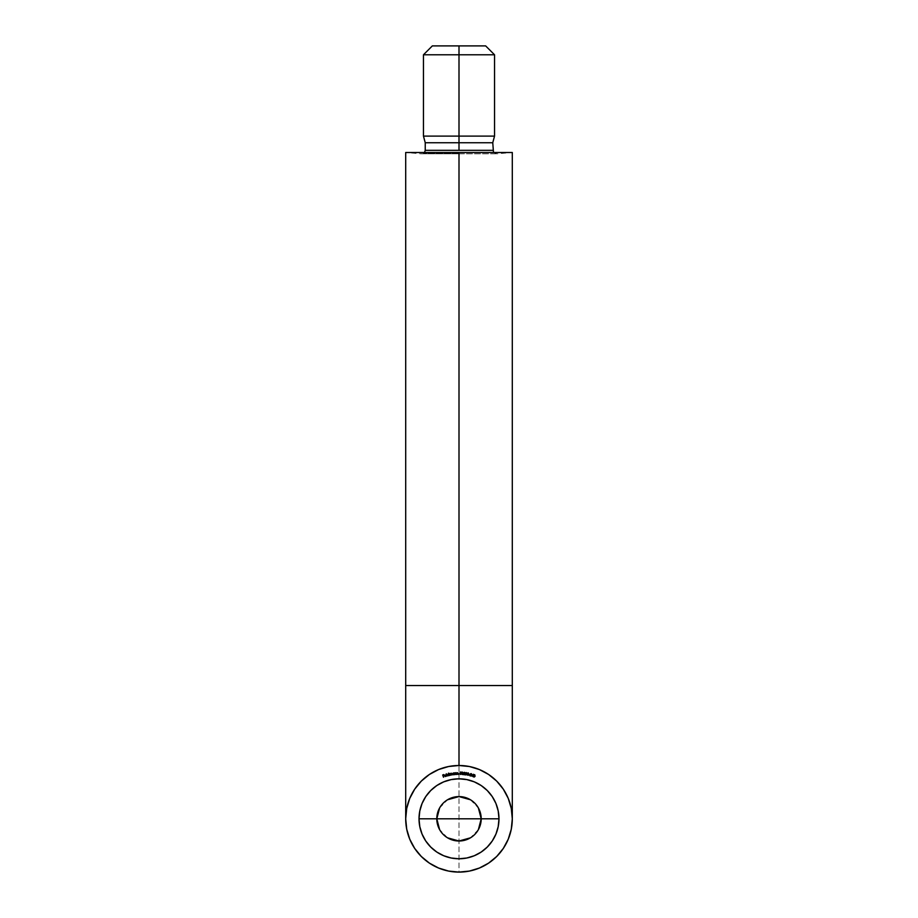 <?xml version="1.0" encoding="UTF-8"?>
<svg xmlns="http://www.w3.org/2000/svg" width="918" height="918" viewBox="0 0 918 918"><rect width="100%" height="100%" fill="white"/><g stroke="black" fill="none" stroke-linecap="round" stroke-linejoin="round"><path stroke-width="0.69" stroke-dasharray="4.59 3.44" d="M512.301 818.799A53.301 53.301 0 0 1 459 872.1L459 685.539L512.301 685.539L459 685.539L459 152.503L512.301 152.503L459 152.503L459 153.765L420.1 153.765L459 153.765L420.1 153.765L459 153.765L459 152.503L459 685.539L405.699 685.539L459 685.539L459 872.1A53.301 53.301 0 0 1 405.699 818.799A53.301 53.301 0 0 1 459 765.497A53.301 53.301 0 0 1 512.301 818.799A53.301 53.301 0 0 0 459 765.497A53.301 53.301 0 0 0 405.699 818.799A53.301 53.301 0 0 0 459 872.1A53.301 53.301 0 0 0 512.301 818.799M459 153.421L423.462 153.421L459 153.421M459 136.105L459 54.782L494.538 54.782L459 54.782L459 45.9L485.656 45.9L459 45.9L459 54.782L423.462 54.782L459 54.782L459 136.105L494.538 136.105L459 136.105L459 142.738L492.759 142.738L459 142.738L459 136.105L423.462 136.105L459 136.105M459 150.334L459 142.738L425.241 142.738L459 142.738L459 150.334L425.241 150.334L459 150.334M436.796 818.799A22.204 22.204 0 0 0 459 841.003A22.204 22.204 0 0 0 481.204 818.799A22.204 22.204 0 0 0 459 796.583A22.204 22.204 0 0 0 436.796 818.799M478.393 829.631L470.441 837.836M447.559 837.836L439.607 829.631M405.699 152.503L459 152.503L405.699 152.503L420.88 153.799L459 153.799L420.88 153.799L424.506 152.503M459 153.765L497.9 153.765L459 153.765M439.607 807.966L447.559 799.762M470.441 799.762L478.393 807.966M473.734 775.228L473.906 777.03L473.573 775.595L474.916 774.803L474.308 777.053L474.916 774.803M473.573 775.595L474.732 774.712L475.18 775.802M474.87 776.066L474.663 774.918L474.87 776.066L474.663 774.918L473.78 775.676L474.078 775.102M474.755 776.353L473.986 776.823L474.583 776.605L473.986 776.823L473.78 775.676L473.986 776.823M473.895 776.789L474.663 774.918M473.436 774.276L473.218 775.905L473.39 774.253L471.6 775.641L472.667 775.974L471.6 775.641M472.07 775.549L473.022 774.826M471.072 773.805L470.177 774.161L471.141 773.599L471.645 774.459L470.257 775.607L471.244 776.1L469.718 775.687L471.427 774.402L470.647 773.874L471.186 774.746M470.177 774.161L471.141 773.599L470.177 774.161L471.141 773.599L471.645 774.459L470.257 775.607L471.301 775.882M471.141 773.599L471.645 774.459L471.141 773.599L471.645 774.459L470.98 775.148M469.718 775.687L470.819 774.987M468.891 774.494L469.695 774.884L468.891 774.494M467.159 775.01L468.49 774.987L467.664 775.297L467.032 774.448L468.157 772.899L468.318 775.171L467.032 774.448L467.365 773.358L468.157 772.899L468.272 774.058L468.685 773.346M467.365 773.541L468.157 772.899L468.696 773.633L468.157 772.899L467.606 773.92L467.365 773.358M468.49 774.987L468.272 774.058M467.514 775.021L467.342 774.31M467.503 774.172L468.341 774.459L467.262 774.505L467.71 775.079L467.916 774.104L467.262 774.505L468.352 774.7M467.962 773.897L467.79 773.151L468.467 773.576M466.206 772.772L465.472 773.036L466.241 772.543L466.769 774.356L465.862 774.976L465.208 774.184L466.539 774.333L466.206 772.772M465.472 773.036L466.241 772.543L465.472 773.036L466.241 772.543L466.769 774.356L465.862 774.976L465.208 774.184M466.241 772.543L466.688 773.92M466.769 774.356L465.862 774.976L466.769 774.356M466.539 774.333L465.564 774.574L466.539 774.333L465.942 773.725M464.795 773.059L464.359 772.531L464.29 773.736L464.359 772.531L463.533 773.002L464.393 772.313L465.024 773.082L463.819 774.425L464.864 774.769L463.292 774.585L464.795 773.059L463.751 773.025M463.533 773.002L464.393 772.313L463.533 773.002L464.393 772.313L465.024 773.082L463.819 774.425L464.887 774.551M464.393 772.313L465.024 773.082L464.393 772.313L465.024 773.082L464.474 773.863M462.959 774.184L463.165 773.404L462.27 774.562L461.57 773.277L462.454 772.107L463.165 773.404L461.915 774.436M462.052 772.199L461.57 773.277L462.454 772.107M462.431 774.562L463.131 773.713M461.57 773.277L462.672 774.482M463.165 773.404L462.833 772.256M462.764 772.497L462.947 773.392L462.442 772.336L461.8 773.3L462.672 774.207L462.442 772.336L461.8 773.3L462.293 774.356L462.913 773.69M462.947 773.392L462.442 772.336M461.8 773.3L462.293 774.356L461.8 773.3M460.561 772.887L461.272 773.679L460.423 772.29L461.249 772.325L460.285 772.922L461.272 773.679L459.803 774.069L461.215 773.943M461.272 773.679L460.423 774.471M460.136 774.126L461.031 773.656L460.503 773.105M460.446 774.253L461.031 773.656L460.446 774.253M461.249 772.325L460.251 772.061L459.998 773.22M457.13 773.002L458.438 773.495L458.3 772.899M458.036 772.669L458.461 774.379L457.738 772.841L457.153 773.794M457.118 772.692L457.175 774.425M455.087 773.128L455.707 772.726L455.087 773.128L455.707 772.726L456.407 773.564L456.246 772.967L456.246 774.471M456.189 773.644L455.317 773.094L454.961 774.562L455.064 772.818M454.192 774.344L452.551 773.977L454.054 773.243L453.136 773.013L452.551 773.977L453.331 772.967M453.194 774.746L452.597 774.172M453.538 774.769L452.551 773.977L453.331 774.781M454.226 774.643L454.008 772.933M453.997 774.31L453.366 773.185L452.781 773.954L453.366 773.185L452.781 773.954L453.538 774.574L454.135 773.794L453.366 773.185L452.781 773.954L453.538 774.574L454.135 773.794L453.366 773.185L452.781 773.954L453.538 774.574L452.815 774.115M454.135 773.794L453.366 773.185L454.135 773.794M450.038 773.53L452.035 773.69M451.541 773.254L452.264 774.895L451.369 773.484L450.979 774.448M450.887 775.148L450.21 773.69L449.946 775.32L450.21 773.69L449.82 774.608L450.21 773.69L451.105 775.113M449.636 773.622L449.946 775.32M451.369 773.484L452.046 774.941M448.971 775.228L447.296 775.044L448.707 774.149L448.466 773.185L448.707 774.149L447.95 773.954L448.707 774.149M448.374 775.721L447.296 775.044L448.374 775.721L447.296 775.044L448.374 775.721L447.296 775.044L448.374 775.721L447.296 775.044L447.95 773.954M449.04 775.515L448.466 773.185M448.546 774.241L448.787 775.205L447.663 775.297M447.571 775.159L448.018 774.161L447.514 774.999L448.351 775.526L448.856 774.677L448.018 774.161L447.514 774.999L448.351 775.526L448.856 774.677L448.351 775.526L448.856 774.677L448.351 775.526L447.514 774.999L448.018 774.161M446.263 773.748L447.123 775.997L446.263 773.748M445.632 776.284L446.343 775.733L445.712 776.467L444.61 775.262L445.93 774.849L446.297 775.354L444.805 775.825L445.976 776.066L444.932 776.054M446.343 775.733L445.712 776.467L446.343 775.733L445.712 776.467L444.587 775.882L445.161 774.746L446.297 775.354L444.805 775.825M444.587 775.882L445.712 776.467L444.587 775.882L445.161 774.746L446.297 775.354M444.61 775.262L446.159 775.067M444.771 775.63L445.999 775.251L444.771 775.63M443.864 774.792L443.222 775.802L444.117 775.48L443.222 775.802L443.784 774.574L442.683 774.976L443.692 777.11M444.186 775.699L443.302 776.02L444.117 775.48M432.344 45.9L459 45.9L432.344 45.9M493.494 152.503L497.12 153.799L512.301 152.503M459 153.799L497.12 153.799L459 153.799"/><path stroke-width="1.38" d="M512.301 152.503L459 152.503L512.301 152.503L512.301 685.539L459 685.539L459 765.497L448.604 766.519L438.597 769.548L429.383 774.482L421.305 781.103L414.684 789.182L409.749 798.396L406.72 808.402L405.699 818.799A53.301 53.301 0 0 1 459 765.497A53.301 53.301 0 0 1 512.301 818.799L511.28 808.402L508.251 798.396L503.316 789.182L496.695 781.103L488.617 774.482L479.403 769.548L469.396 766.519L459 765.497L459 685.539L512.301 685.539L512.301 818.799A53.301 53.301 0 0 1 459 872.1A53.301 53.301 0 0 1 405.699 818.799L406.72 829.195L409.749 839.19L414.684 848.416L421.305 856.483L429.383 863.115L438.597 868.038L448.604 871.079L459 872.1L469.396 871.079L479.403 868.038L488.617 863.115L496.695 856.483L503.316 848.416L508.251 839.19L511.28 829.195L512.301 818.799M459 136.105L494.538 136.105L459 136.105L459 150.334L492.759 150.334L459 150.334L459 142.738L492.759 142.738L459 142.738L459 136.105L423.462 136.105L459 136.105L459 54.782L459 136.105M493.494 152.503L492.759 142.738L494.538 136.105L494.538 54.782L459 54.782L494.538 54.782L485.656 45.9L459 45.9L459 54.782L459 45.9L432.344 45.9L485.656 45.9M432.344 45.9L423.462 54.782L459 54.782L423.462 54.782L423.462 136.105L425.241 142.738L459 142.738L425.241 142.738L425.241 150.334L459 150.334L425.241 150.334L424.506 152.503M439.607 829.631L436.796 818.799A22.204 22.204 0 0 0 459 841.003A22.204 22.204 0 0 0 481.204 818.799L498.979 818.799A39.979 39.979 0 0 1 459 858.778A39.979 39.979 0 0 1 419.021 818.799L481.204 818.799A22.204 22.204 0 0 1 459 841.003A22.204 22.204 0 0 1 436.796 818.799L439.607 807.966M478.393 807.966L481.204 818.799L478.393 829.631M470.441 837.836L459 841.003L447.559 837.836M405.699 152.503L459 152.503L459 685.539L459 152.503L405.699 152.503L405.699 685.539L459 685.539L405.699 685.539L405.699 818.799M447.123 775.997L446.263 773.748L447.123 775.997M448.03 775.744L448.971 775.228L447.296 775.044L448.707 774.149L448.466 773.185L449.258 775.469L447.296 775.044L448.351 773.954L447.296 775.044L449.258 775.469L448.684 773.14L449.04 775.515M456.189 773.644L455.672 772.933L454.961 774.562L454.835 772.841L455.707 772.726L456.476 774.459L455.672 772.933L455.19 774.551L455.672 772.933L456.476 774.459L455.707 772.726L454.835 772.841L454.961 774.562L455.064 772.818M457.175 774.425L456.9 772.704L458.438 773.495L458.243 774.39L458.116 773.025L457.371 772.979L457.175 774.425L457.738 772.841L458.243 774.39L458.438 773.495L456.9 772.704L456.957 774.425L457.118 772.692M460.561 772.887L461.272 773.679L460.561 772.887L461.272 773.679L460.561 772.887L461.272 773.679L460.423 774.471L459.734 773.817L461.031 773.656L459.998 773.22L460.251 772.061L461.261 772.095L460.285 772.922L461.088 773.128L461.02 774.253L459.734 773.817L460.675 774.207L460.893 773.266L459.998 773.22L461.031 773.656L460.446 774.253L459.734 773.817L460.423 774.471L461.272 773.679L460.285 772.922L461.261 772.095L460.251 772.061L461.249 772.325M463.165 773.404L462.27 774.562L461.57 773.277L462.052 772.199L463.074 772.589L463.165 773.404L462.454 772.107L461.57 773.277L462.27 774.562L461.57 773.277L462.454 772.107L463.165 773.404L462.27 774.562L463.165 772.979M469.695 774.884L468.891 774.494L469.695 774.884M471.404 774.471L471.072 773.805L470.819 774.987L471.37 774.035L470.177 774.161L471.577 773.92L470.257 775.607L471.244 776.1L469.718 775.687L471.427 774.402L469.718 775.687L471.244 776.1L470.257 775.607L471.645 774.459L471.141 773.599L470.177 774.161L471.141 773.599L471.645 774.459L470.98 775.148L471.645 774.459L471.141 773.599L471.645 774.459L471.141 773.599L470.314 773.885M471.6 775.641L472.667 775.974L471.6 775.641L473.436 774.276L472.724 776.559L473.436 774.276L471.6 775.641L473.436 774.276M419.021 818.799L419.79 810.996L422.062 803.502L425.757 796.583L430.737 790.524L436.784 785.556L443.704 781.861L451.197 779.589L459 778.82L466.803 779.589L474.296 781.861L481.216 785.556L487.263 790.524L492.243 796.583L495.938 803.502L498.21 810.996L498.979 818.799L498.21 826.602L495.938 834.095L492.243 841.003L487.263 847.062L481.216 852.042L474.296 855.737L466.803 858.009L459 858.778L451.197 858.009L443.704 855.737L436.784 852.042L430.737 847.062L425.757 841.003L422.062 834.095L419.79 826.602L419.021 818.799A39.979 39.979 0 0 1 459 778.82A39.979 39.979 0 0 1 498.979 818.799L436.796 818.799A22.204 22.204 0 0 1 459 796.583A22.204 22.204 0 0 1 481.204 818.799A22.204 22.204 0 0 0 459 796.583A22.204 22.204 0 0 0 436.796 818.799L419.021 818.799M474.732 774.712L475.088 776.146L474.732 774.712L473.573 775.595L474.732 774.712L474.916 776.525L474.101 777.064L473.436 776.399L474.331 774.689L475.088 776.146L474.732 774.712L473.573 775.595L473.573 776.789M468.008 775.308L467.032 774.448L468.318 772.945L468.49 774.987L467.032 774.7L467.859 772.899L467.032 774.448L468.318 775.171L468.696 773.633L468.318 775.171L467.032 774.448L468.157 772.899L468.272 774.058M465.208 774.184L466.539 774.333L466.482 772.922L465.472 773.036L466.241 772.543L466.7 774.585L465.265 774.517L466.436 774.562L465.942 773.725L466.574 773.208L465.942 773.725L466.539 774.333L465.208 774.184L465.862 774.976L466.769 774.356L466.241 772.543L465.472 773.036L466.241 772.543L466.769 774.356L465.862 774.976L466.769 774.356M464.887 774.551L463.292 774.585L464.795 773.059L463.533 773.002L464.393 772.313L465.001 773.208L463.819 774.425L464.864 774.769L463.292 774.585L464.795 773.059L463.292 774.585L464.864 774.769L463.819 774.425L465.024 773.082L464.393 772.313L463.533 773.002L464.393 772.313L465.024 773.082L464.474 773.863L464.657 772.382M454.192 774.344L452.551 773.977L454.226 772.91L454.444 774.62L452.551 773.977L453.721 773.013L452.551 773.977L454.444 774.62L454.226 772.91L454.226 774.643M449.946 775.32L449.418 773.667L451.541 773.254L452.104 773.966L452.046 774.941L451.105 773.61L450.887 775.148L450.072 773.736L449.946 775.32L450.21 773.69L450.887 775.148L451.369 773.484L452.046 774.941L452.104 773.966L451.369 773.266L449.418 773.667L449.728 775.366L449.636 773.622M445.632 776.284L446.137 775.687L444.805 775.825L446.343 775.733L445.368 776.525L444.61 775.262L446.159 775.067L444.805 775.825L446.297 775.354L444.61 775.262L445.712 776.467L446.343 775.733L445.712 776.467L444.61 775.262L446.159 775.067M443.692 777.11L442.683 774.976L443.784 774.574L443.222 775.802L444.117 775.48L443.302 776.02L443.692 777.11L443.302 776.02L444.117 775.48L443.222 775.802L442.981 775.113L443.784 774.574L442.683 774.976L443.474 777.179L442.683 774.976L443.864 774.792M447.559 799.762L459 796.583L470.441 799.762M475.088 776.146L473.906 777.03M474.87 776.066L474.663 774.918L473.78 775.676L474.663 774.918L473.734 776.628L474.87 776.066L474.503 774.895L474.87 776.066L473.986 776.823L474.755 776.353M474.078 775.102L474.25 776.835M473.78 775.676L473.734 776.628M472.724 775.756L472.07 775.549L473.022 774.826L472.07 775.549L473.022 774.826L472.724 775.756M473.022 774.826L472.07 775.549M471.072 773.805L470.498 774.023M471.301 775.882L469.718 775.687M467.228 774.092L468.157 772.899L468.696 773.633L468.019 772.876M468.26 774.31L467.262 774.505L468.26 774.31L467.916 775.09L467.916 774.104L468.352 774.7L467.262 774.505L468.123 775.033L467.916 774.104L467.71 775.079M467.342 774.31L467.354 774.884M468.467 773.576L467.595 773.404L468.467 773.576M468.455 773.381L467.79 773.151L467.962 773.897M466.241 772.543L466.814 773.254L466.241 772.543L465.472 773.036L466.241 772.543L466.769 774.126M465.437 774.218L466.539 774.333L465.942 773.725M465.908 774.758L466.539 774.333L465.908 774.758M464.29 773.736L464.795 773.059L463.751 773.025M463.533 773.002L464.393 772.313L463.533 773.002M462.557 772.359L462.913 773.69L462.442 772.336L462.293 774.356L462.947 773.392L462.442 772.336L462.293 774.356L462.947 773.392L462.442 772.336L461.8 773.3L462.442 772.336L462.947 773.392L462.133 774.31L461.926 772.669L462.638 772.394M462.442 772.336L461.8 773.3L462.293 774.356L461.8 773.3L462.293 774.356L462.913 773.69M461.8 773.3L462.293 774.356L461.8 773.3M462.947 773.392L462.901 772.738M461.02 774.253L461.272 773.679L460.423 774.471L459.734 773.817L460.423 774.471M459.975 773.828L460.446 774.253L460.71 773.151M460.136 774.126L461.031 773.656L460.503 773.105L460.446 774.253L461.031 773.656M460.251 772.061L459.998 773.22L460.251 772.061M457.13 773.002L458.438 773.495L458.461 774.379L457.738 772.841L457.153 773.794M458.174 773.163L457.371 772.979M455.707 772.726L456.407 773.564L455.707 772.726L455.087 773.128L455.707 772.726L456.246 774.471M452.884 774.585L453.538 774.769L452.551 773.977L454.008 772.933M453.538 774.769L452.551 773.977L453.331 772.967M454.135 773.794L452.907 773.438L453.343 774.562L454.135 773.794L453.366 773.185L452.781 773.954L453.538 774.574L454.135 773.794L453.366 773.185L452.781 773.954L453.538 774.574L454.054 773.53L452.781 773.954L453.538 774.574M452.884 774.264L453.366 773.185L453.033 774.425M449.694 773.92L450.818 773.782L450.038 773.53M452.035 773.69L451.369 773.266L452.046 774.941M451.369 773.484L451.874 774.012L451.369 773.484L450.979 774.448M450.6 773.851L449.82 774.608L450.336 773.69M450.727 774.287L450.21 773.69L450.727 774.287M448.374 775.721L447.296 775.044L448.374 775.721L447.296 775.044L448.374 775.721L447.296 775.044L448.707 774.149L448.466 773.185M448.868 774.953L448.018 774.161L448.856 774.677L448.018 774.161L447.514 774.999L448.018 774.161L447.514 774.999L448.351 775.526L447.571 775.159L448.351 775.526L448.546 774.241M448.018 774.161L447.514 774.999L448.351 775.526L447.514 774.999L447.869 774.218L447.514 774.999L448.351 775.526L448.856 774.677M447.869 774.218L447.571 775.148L448.5 775.469M445.953 776.364L446.343 775.733L445.712 776.467L446.343 775.733L445.712 776.467L444.587 775.882M444.61 775.262L445.93 774.849M445.999 775.251L444.771 775.63L445.999 775.251"/></g></svg>
